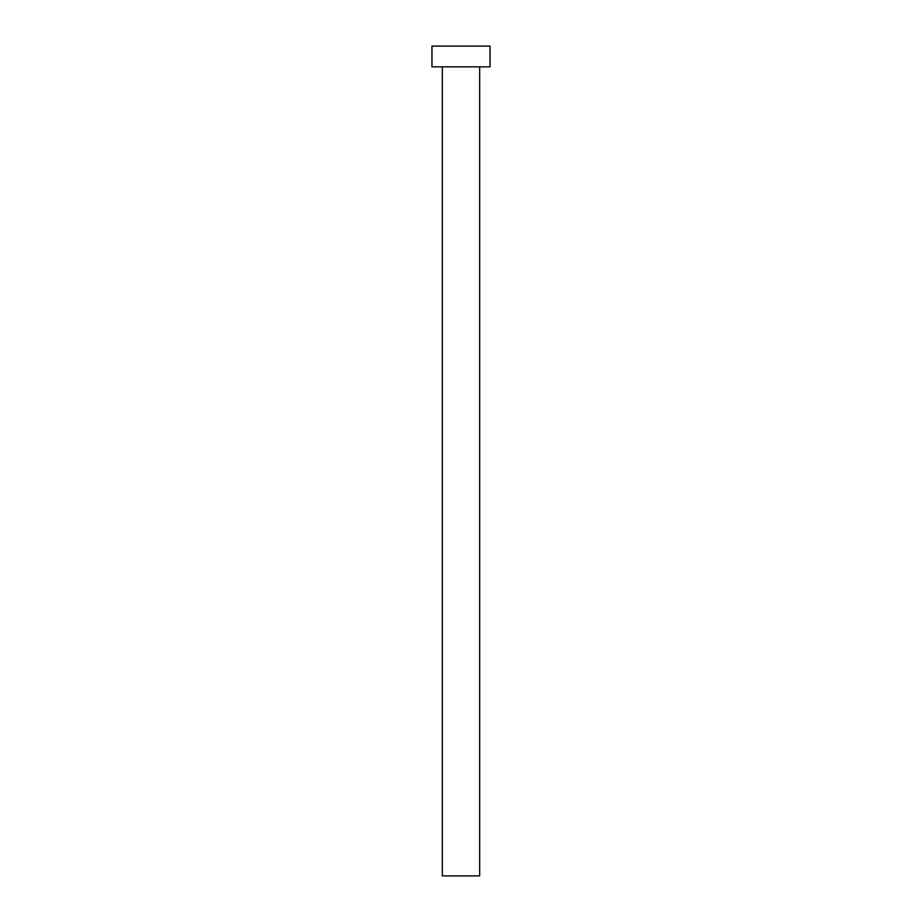 <?xml version="1.0" encoding="UTF-8"?>
<svg xmlns="http://www.w3.org/2000/svg" width="922" height="922" viewBox="0 0 922 922"><rect width="100%" height="100%" fill="white"/><g stroke="black" fill="none" stroke-linecap="round" stroke-linejoin="round"><path stroke-width="0.69" stroke-dasharray="4.61 3.46" d="M479.671 66.845L431.957 66.845L479.671 66.845M431.957 46.1L490.043 46.1L431.957 46.1M479.671 875.9L442.33 875.9L479.671 875.9"/><path stroke-width="1.38" d="M442.33 66.845L442.33 875.9L479.671 875.9L479.671 66.845L479.671 875.9L442.33 875.9L442.33 66.845M431.957 46.1L431.957 66.845L490.043 66.845L490.043 46.1L431.957 46.1L431.957 66.845L490.043 66.845L490.043 46.1L431.957 46.1"/></g></svg>
